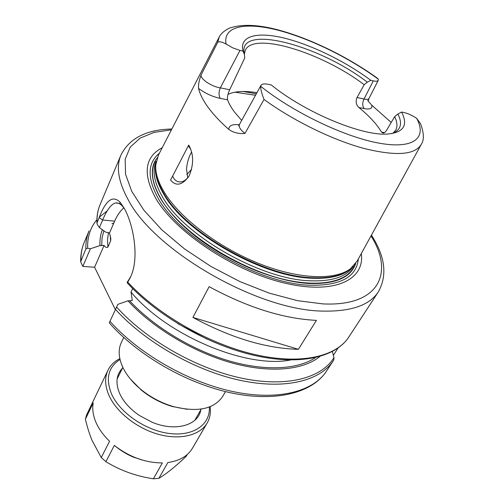 <?xml version="1.0" encoding="UTF-8"?>
<svg xmlns="http://www.w3.org/2000/svg" width="504" height="504" viewBox="0 0 504 504"><rect width="100%" height="100%" fill="white"/><g stroke="black" fill="none" stroke-linecap="round" stroke-linejoin="round"><path stroke-width="0.76" d="M188.679 145.108L170.598 180.029M260.713 86.31L260.978 85.327C261.929 83.891 264.329 83.551 268.172 84.307L271.284 84.949C304.662 112.272 361.721 136.036 387.217 134.058C403.616 132.653 408.397 125.313 401.556 112.046L404.076 112.568C408.026 113.476 412.215 115.397 416.651 118.327L420.563 123.738C424.034 133.15 424.261 140.043 421.25 144.415C414.95 155.043 395.671 156.341 363.409 148.296C332.168 139.759 293.126 120.639 264.027 99.471L244.988 133.409C238.877 134.026 233.459 132.684 228.728 129.37C220.172 121.785 213.324 114.477 208.183 107.453C203.099 100.447 199.893 94.109 198.57 88.439C205.336 93.423 212.581 96.743 220.305 98.4C218.642 95.571 218.642 92.062 220.305 87.872C211.693 86.638 200.321 79.027 201.052 75.065C199.048 80.539 198.223 85 198.57 88.439M220.305 98.4L227.594 99.792C227.102 97.291 227.802 93.939 229.711 89.737L220.305 87.872L240.005 50.406L232.949 47.949L226.12 44.087C222.025 41.832 219.234 41.24 217.734 42.305L201.052 75.065M384.439 132.615L381.509 132.061C376.879 124.255 369.35 116.084 358.93 107.541L364.171 108.612C370.112 109.639 372.626 108.486 371.719 105.141L367.643 100.491M371.725 105.147L391.211 122.466M170.585 180.048C175.921 186.423 181.9 185.359 188.521 176.86L189.372 175.373C193.838 164.065 193.681 154.079 188.899 145.41L188.691 145.089M421.035 144.799L357.298 260.877L350.658 268.588C335.28 280.627 298.544 279.468 258.18 263.233C217.835 247.036 179.632 217.678 164.266 192.244C158.099 181.982 155.257 172.885 155.749 164.947L158.426 155.131L219.019 37.378M188.679 176.608C186.058 180.035 183.267 181.812 180.3 181.931C176.69 181.919 174.145 179.953 172.664 176.028M188.313 145.82L190.732 149.247M191.596 152.044C188.805 156.908 187.116 162.565 186.518 169.004L187.74 177.786M186.833 174.523L191.621 169.306M381.509 132.061L383.191 133.088C384.394 132.955 385.648 131.821 386.959 129.679L394.651 116.632C397.322 122.176 397.643 126.731 395.615 130.303L393 133.157M364.171 108.612C362.281 106.01 362.244 102.81 364.046 99.011L357.04 97.524C355.44 101.474 356.07 104.813 358.93 107.541M368.966 98.475L368.273 101.039M378.328 79.229L378.265 80.319L368.928 98.551C368.367 99.496 366.742 99.647 364.046 99.011L373.281 80.873L370.805 80.306C345.813 61.627 311.705 44.913 284.451 38.153C257.317 31.443 239.066 35.771 243.035 51.099L244.409 54.375L244.724 57.992L229.711 89.737M244.988 133.409C240.307 129.799 238.474 126.787 239.494 124.381L238.587 125.66M260.978 85.327L239.576 124.242M239.255 124.79C232.426 124.016 228.923 125.546 228.74 129.377M227.594 99.792C228.911 103.616 231.273 107.78 234.681 112.285L241.7 120.387M264.027 99.471C261.658 93.41 260.549 89.019 260.707 86.31C293.693 112.726 345.423 137.327 379.726 143.268C414.212 149.341 427.171 137.598 416.651 118.327M217.734 42.305L219.215 36.994C220.676 33.9 223.883 31.027 228.835 28.381C240.257 24.198 255.383 24.375 274.22 28.917C306.98 36.893 346.954 56.171 377.496 78.309L378.334 79.229C348.73 57.431 309.154 38.09 277.017 29.95C245.057 21.899 222.598 26.309 226.12 44.087M240.005 50.406L243.035 51.099M378.265 80.319C377.716 81.289 376.06 81.478 373.281 80.873M401.556 112.046L397.914 114.024L394.651 116.632M244.409 54.375C236.237 22.901 318.944 44.635 367.303 82.202L370.805 80.306M397.914 114.024C402.658 123.518 400.888 129.944 392.603 133.302L391.482 133.673M244.346 54.117L245.253 50.35C253.481 31.198 322.409 52.775 364.184 84.729L367.303 82.202M357.04 97.524L364.184 84.729M227.991 94.399C234.782 91.186 244.427 90.613 256.927 92.686M187.23 409.311L172.141 406.457C160.776 403.011 150.488 397.543 141.271 390.046L130.467 379.134M225.502 391.621L222.762 396.314C213.998 409.216 197.392 412.6 172.935 406.463C161.11 402.879 150.406 397.19 140.824 389.39C132.533 382.473 126.517 375.083 122.774 367.221C118.497 357.777 118.037 349.505 121.376 342.405L123.732 337.51M115.359 309.651L94.582 267.24L82.845 266.408L90.38 248.762L87.62 248.195L85.856 248.951L80.665 261.79L82.845 266.408M338.058 348.069L333.358 355.282M333.787 359.957L333.295 360.725L333.787 359.957L333.976 357.588L332.35 351.571M132.672 288.546L131.015 292.068L132.281 300.491L127.953 300.831L117.898 304.334L109.248 322.837C137.863 355.421 186.915 383.632 231.563 392.994C276.198 402.337 312.329 392.855 326.453 371.183C313.28 391.595 277.994 401.058 233.163 391.621C188.414 382.19 138.846 353.795 109.941 321.294M319.87 356.511C303.219 370.163 269.999 373.495 231.588 362.849C193.215 352.157 152.819 327.871 127.953 300.831M94.582 267.24L104.095 245.398C105.229 247.294 106.495 247.874 107.888 247.143L110.634 240.887L110.83 238.808L109.488 233.018L114.66 221.143C117.237 215.271 120.305 210.848 123.864 207.887M90.38 248.762L99.943 245.599L104.095 245.398M130.542 277.017L127.191 282.309L127.178 282.813L127.739 282.133M124.154 208.158L120.267 202.451C112.965 194.846 105.928 199.893 99.143 217.589L96.932 223.159L97.518 224.885L99.408 227.606L102.652 220.015C106.999 209.683 111.327 203.994 115.643 202.942C117.955 202.583 120.33 203.773 122.762 206.527L124.475 208.738M127.751 282.114L130.038 278.088C140.118 258.634 133.226 223.965 124.167 208.171M209.129 286.669C247.678 307.516 283.437 318.755 316.405 320.374L298.406 349.335C265.74 348.453 230.58 337.819 192.931 317.425L209.129 286.669M109.488 233.018L105.758 232.161L99.408 227.606M298.406 349.335L192.931 317.425M99.943 245.599C99.71 239.803 100.504 234.505 102.325 229.704M355.289 264.002L353.997 266.893C347.634 278.611 332.539 284.004 308.713 283.072C259.195 281.528 182.272 237.334 160.933 198.689C152.057 183.38 150.173 170.894 155.282 161.236M353.808 267.246C344.692 284.754 309.204 289.057 265.381 274.069C221.615 259.188 177.408 226.882 160.833 198.878C152.013 183.664 150.097 171.24 155.1 161.589M355.748 263.384C350.992 277.641 335.324 284.332 308.744 283.456C273.048 281.509 222.302 259.554 189.214 231.147C155.994 202.734 144.868 172.985 157.216 157.821M361.311 253.569C365.054 280.022 334.196 295.174 283.582 282.826C233.081 270.724 175.159 231.865 155.73 198.299C142.519 173.855 144.686 156.99 162.238 147.722M144.453 460.662L133.617 457.216C127.071 454.532 120.639 450.601 114.326 445.416C129.377 457.015 145.385 462.848 162.37 462.918L153.386 478.8C136.061 476.185 120.242 470.484 105.916 461.683L101.254 457.556L109.588 441.265C103.295 435.204 98.702 428.784 95.81 422.006C93.007 415.239 92.138 408.895 93.208 402.967L85.371 419.221L86.499 415.113L107.982 370.213C110.445 365.23 114.395 361.381 119.832 358.659M210.149 406.678C210.937 412.707 209.954 418.137 207.194 422.963L192.408 448.289C187.715 456.107 179.537 460.858 167.882 462.527L158.861 478.353L153.386 478.8M105.916 461.683L114.326 445.416M187.305 454.457L186.253 456.265C175.808 466.269 166.679 473.634 158.861 478.353M101.254 457.556L92.037 440.364C89.611 434.549 87.394 427.499 85.371 419.221M207.194 422.963C200.151 435.204 180.438 440.332 158.71 434.398C137 428.501 116.33 412.108 108.94 395.331C104.882 385.85 104.567 377.477 107.982 370.213M200.8 409.828C198.463 425.351 175.354 432.029 152.17 422.276L139.325 415.441C130.089 409.103 123.562 401.846 119.732 393.674C115.315 383.21 116.222 374.711 122.453 368.172M209.33 406.999C210.552 424.135 193.964 436.407 169.98 433.553C146.059 430.857 119.826 412.915 111.491 393.857C105.424 378.454 108.272 367.006 120.028 359.516M234.914 92.182L255.509 95.275M111.913 223.789L113.854 222.995M315.422 357.638C297.776 369.564 265.167 371.498 228.419 360.694C191.703 349.826 153.625 326.649 129.736 300.907M333.976 357.588C321.678 378.151 286.644 387.727 241.41 378.126C196.258 368.531 145.82 339.709 116.6 307.037M326.453 371.183L333.295 360.725C320.286 380.885 284.968 390.014 239.86 380.274C194.828 370.541 144.768 341.914 115.485 309.387M80.898 260.656C80.797 253.966 81.906 247.874 84.225 242.386C81.749 248.264 80.564 254.728 80.659 261.79M85.856 248.951C85.712 242.317 86.776 236.294 89.069 230.87L84.225 242.386M87.62 248.195C87.324 236.849 90.418 227.367 96.9 219.75M99.351 217.104L107.207 210.893M171.864 129.011C146.412 129.547 129.446 138.216 120.966 155.018C115.952 166.786 118.301 181.579 128.003 199.401C153.865 250.57 258.287 310.823 323.177 311.094C351.25 311.623 369.64 305.216 378.34 291.866L348.743 337.119C336.118 356.712 300.642 365.047 254.81 354.539C209.053 344.03 157.834 314.742 127.745 282.127M207.068 339.179L177.723 323.593M97.058 222.51C96.8 216.002 97.782 210.124 100.006 204.863L120.966 155.018M99.143 217.589L102.652 220.015L114.66 221.143M119.391 203.351L120.349 202.545M101.663 245.732L102.054 237.926L103.837 230.788M110.634 240.887L110.231 235.507M107.888 247.143L107.541 239.545L108.499 232.52M290.543 360.001C246.601 368.783 167.089 335.632 131.015 292.068M243.167 91.463L256.309 93.807L243.041 91.463M351.433 267.971L349.493 269.608C341.233 275.921 328.469 278.611 311.188 277.673C261.992 275.915 185.409 231.953 164.021 193.7C157.884 183.481 155.062 174.409 155.553 166.484L155.824 163.964M352.038 267.46C344.201 275.606 330.454 279.185 310.792 278.189C261.645 276.457 185.176 232.558 163.825 194.33C156.643 182.272 154.01 171.883 155.912 163.176M353.449 266.118L353.43 266.15C346.645 276.86 331.922 281.73 309.261 280.753C260.14 279.128 183.834 235.305 162.578 197.026C154.148 182.624 152.025 170.711 156.215 161.293L156.234 161.255M358.35 258.962C356.517 277.162 340.231 285.913 309.5 285.226C258.955 283.752 180.262 238.524 158.602 199.042C147.042 178.328 147.319 163.044 159.422 153.191M370.994 235.935C394.311 272.677 379.474 306.602 323.114 303.912L297.436 300.668L269.142 293.108L239.759 281.509L210.987 266.484L184.489 248.888L161.765 229.786L143.949 210.275L131.777 191.438L125.546 174.189L125.162 159.245L130.227 147.124L140.131 138.127L154.13 132.369L171.442 129.837M189.926 147.785L188.899 145.41M122.844 367.378L117.13 378.995M201.235 409.059L194.802 420.298M172.141 406.457L172.935 406.463M141.271 390.046L140.824 389.39M348.743 337.119C335.551 357.456 299.559 365.772 253.783 355.276C208.026 344.774 157.059 315.504 127.178 282.813M96.932 223.159C96.667 216.443 97.694 210.344 100.006 204.863M120.273 202.463L122.762 206.527M115.643 202.954L118.472 203.257M110.823 238.808L110.716 237.857M351.452 267.952L350.658 268.588M155.824 163.939L155.749 164.947M378.34 291.866C387.532 275.442 385.232 256.53 371.435 235.129"/></g></svg>
